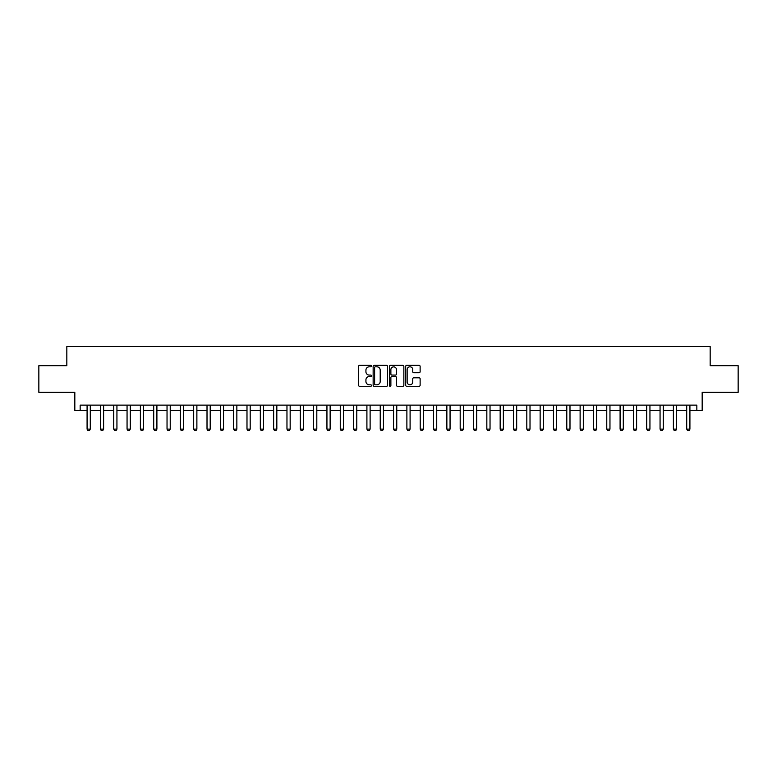 <?xml version="1.0" encoding="UTF-8"?>
<svg xmlns="http://www.w3.org/2000/svg" width="777" height="777" viewBox="0 0 777 777"><rect width="100%" height="100%" fill="white"/><g stroke="black" fill="none" stroke-linecap="round" stroke-linejoin="round"><path stroke-width="1.17" d="M371.445 366.084A0.728 0.728 0 0 0 370.716 365.355L359.596 365.355A1.049 1.049 0 0 0 358.547 366.394L358.547 385.227A1.049 1.049 0 0 0 359.596 386.276L370.716 386.276A0.728 0.728 0 0 0 371.445 385.547A0.728 0.728 0 0 0 370.716 384.809L369.269 384.809A3.351 3.351 0 0 1 365.928 381.468L365.928 379.895A3.351 3.351 0 0 1 369.269 376.544L370.716 376.544A0.728 0.728 0 0 0 371.445 375.815A0.728 0.728 0 0 0 370.716 375.077L369.269 375.077A3.351 3.351 0 0 1 365.928 371.736L365.928 370.163A3.351 3.351 0 0 1 369.269 366.812L370.716 366.812A0.728 0.728 0 0 0 371.445 366.084M419.075 372.727A1.049 1.049 0 0 0 420.124 371.678L420.124 366.394A1.049 1.049 0 0 0 419.075 365.355L406.73 365.355A1.049 1.049 0 0 0 405.691 366.394L405.691 385.227A1.049 1.049 0 0 0 406.73 386.276L419.075 386.276A1.049 1.049 0 0 0 420.124 385.227L420.124 378.846A1.049 1.049 0 0 0 419.075 377.807L413.791 377.807A1.049 1.049 0 0 0 412.752 378.846L412.752 382.012A2.797 2.797 0 0 1 409.955 384.809A2.797 2.797 0 0 1 407.148 382.012L407.148 369.619A2.797 2.797 0 0 1 409.955 366.812A2.797 2.797 0 0 1 412.752 369.619L412.752 371.678A1.049 1.049 0 0 0 413.791 372.727L419.075 372.727M80.157 410.46L80.157 405.128L696.843 405.128L696.843 410.46L702.175 410.46L702.175 392.336L738.15 392.336L738.15 365.685L710.168 365.685L710.168 346.503L66.832 346.503L66.832 365.685L38.85 365.685L38.85 392.336L74.825 392.336L74.825 410.46L87.082 410.46M387.587 366.394A1.049 1.049 0 0 0 386.538 365.355L374.193 365.355A1.049 1.049 0 0 0 373.145 366.394L373.145 385.227A1.049 1.049 0 0 0 374.193 386.276L386.538 386.276A1.049 1.049 0 0 0 387.587 385.227L387.587 366.394M390.462 365.355L402.807 365.355A1.049 1.049 0 0 1 403.855 366.394L403.855 385.227A1.049 1.049 0 0 1 402.807 386.276L397.523 386.276A1.049 1.049 0 0 1 396.474 385.227L396.474 377.593A1.049 1.049 0 0 0 395.435 376.544L391.929 376.544A1.049 1.049 0 0 0 390.88 377.593L390.88 385.547A0.728 0.728 0 0 1 390.151 386.276A0.728 0.728 0 0 1 389.413 385.547L389.413 366.394A1.049 1.049 0 0 1 390.462 365.355M90.287 410.46L100.408 410.46M103.613 410.46L113.733 410.46M116.939 410.46L127.059 410.46M130.264 410.46L140.384 410.46M143.59 410.46L153.71 410.46M156.905 410.46L167.036 410.46M170.231 410.46L180.361 410.46M183.557 410.46L193.687 410.46M196.882 410.46L207.012 410.46M210.208 410.46L220.338 410.46M223.533 410.46L233.663 410.46M236.859 410.46L246.989 410.46M250.184 410.46L260.314 410.46M263.51 410.46L273.64 410.46M276.835 410.46L286.966 410.46M290.161 410.46L300.291 410.46M303.486 410.46L313.617 410.46M316.812 410.46L326.942 410.46M330.138 410.46L340.268 410.46M343.463 410.46L353.584 410.46M356.789 410.46L366.909 410.46M370.114 410.46L380.235 410.46M383.44 410.46L393.56 410.46M396.765 410.46L406.886 410.46M410.091 410.46L420.211 410.46M423.416 410.46L433.537 410.46M436.732 410.46L446.862 410.46M450.058 410.46L460.188 410.46M463.383 410.46L473.514 410.46M476.709 410.46L486.839 410.46M490.034 410.46L500.165 410.46M503.36 410.46L513.49 410.46M516.686 410.46L526.816 410.46M530.011 410.46L540.141 410.46M543.337 410.46L553.467 410.46M556.662 410.46L566.792 410.46M569.988 410.46L580.118 410.46M583.313 410.46L593.443 410.46M596.639 410.46L606.769 410.46M609.964 410.46L620.095 410.46M623.29 410.46L633.41 410.46M636.616 410.46L646.736 410.46M649.941 410.46L660.062 410.46M663.267 410.46L673.387 410.46M676.592 410.46L686.713 410.46M689.918 410.46L696.843 410.46M375.34 366.812A0.728 0.728 0 0 0 374.611 367.55L374.611 384.081A0.728 0.728 0 0 0 375.34 384.809L376.855 384.809A3.351 3.351 0 0 0 380.206 381.468L380.206 370.163A3.351 3.351 0 0 0 376.855 366.812L375.34 366.812M396.474 369.667A2.797 2.797 0 0 0 393.677 366.87A2.797 2.797 0 0 0 390.88 369.667L390.88 374.038A1.049 1.049 0 0 0 391.929 375.077L395.435 375.077A1.049 1.049 0 0 0 396.474 374.038L396.474 369.667M90.404 405.128L90.336 405.341A1.068 1.068 0 0 0 90.287 405.662L90.287 429.118L89.481 430.497L87.888 430.497L87.082 429.118L87.082 405.662A1.068 1.068 0 0 0 87.034 405.341L86.966 405.128M87.082 429.118L90.287 429.118M103.729 405.128L103.662 405.341A1.068 1.068 0 0 0 103.613 405.662L103.613 429.118L102.807 430.497L101.214 430.497L100.408 429.118L100.408 405.662A1.068 1.068 0 0 0 100.359 405.341L100.291 405.128M100.408 429.118L103.613 429.118M117.055 405.128L116.987 405.341A1.068 1.068 0 0 0 116.939 405.662L116.939 429.118L116.132 430.497L114.54 430.497L113.733 429.118L113.733 405.662A1.068 1.068 0 0 0 113.685 405.341L113.617 405.128M113.733 429.118L116.939 429.118M130.381 405.128L130.313 405.341A1.068 1.068 0 0 0 130.264 405.662L130.264 429.118L129.458 430.497L127.865 430.497L127.059 429.118L127.059 405.662A1.068 1.068 0 0 0 127.01 405.341L126.942 405.128M127.059 429.118L130.264 429.118M143.706 405.128L143.638 405.341A1.068 1.068 0 0 0 143.59 405.662L143.59 429.118L142.783 430.497L141.191 430.497L140.384 429.118L140.384 405.662A1.068 1.068 0 0 0 140.336 405.341L140.268 405.128M140.384 429.118L143.59 429.118M157.032 405.128L156.964 405.341A1.068 1.068 0 0 0 156.905 405.662L156.905 429.118L156.109 430.497L154.516 430.497L153.71 429.118L153.71 405.662A1.068 1.068 0 0 0 153.661 405.341L153.593 405.128M153.71 429.118L156.905 429.118M170.348 405.128L170.289 405.341A1.068 1.068 0 0 0 170.231 405.662L170.231 429.118L169.435 430.497L167.832 430.497L167.036 429.118L167.036 405.662A1.068 1.068 0 0 0 166.987 405.341L166.919 405.128M167.036 429.118L170.231 429.118M183.673 405.128L183.615 405.341A1.068 1.068 0 0 0 183.557 405.662L183.557 429.118L182.76 430.497L181.158 430.497L180.361 429.118L180.361 405.662A1.068 1.068 0 0 0 180.313 405.341L180.245 405.128M180.361 429.118L183.557 429.118M196.999 405.128L196.94 405.341A1.068 1.068 0 0 0 196.882 405.662L196.882 429.118L196.086 430.497L194.483 430.497L193.687 429.118L193.687 405.662A1.068 1.068 0 0 0 193.638 405.341L193.57 405.128M193.687 429.118L196.882 429.118M210.324 405.128L210.256 405.341A1.068 1.068 0 0 0 210.208 405.662L210.208 429.118L209.411 430.497L207.809 430.497L207.012 429.118L207.012 405.662A1.068 1.068 0 0 0 206.964 405.341L206.896 405.128M207.012 429.118L210.208 429.118M223.65 405.128L223.582 405.341A1.068 1.068 0 0 0 223.533 405.662L223.533 429.118L222.737 430.497L221.134 430.497L220.338 429.118L220.338 405.662A1.068 1.068 0 0 0 220.289 405.341L220.221 405.128M220.338 429.118L223.533 429.118M236.975 405.128L236.907 405.341A1.068 1.068 0 0 0 236.859 405.662L236.859 429.118L236.062 430.497L234.46 430.497L233.663 429.118L233.663 405.662A1.068 1.068 0 0 0 233.615 405.341L233.547 405.128M233.663 429.118L236.859 429.118M250.301 405.128L250.233 405.341A1.068 1.068 0 0 0 250.184 405.662L250.184 429.118L249.388 430.497L247.785 430.497L246.989 429.118L246.989 405.662A1.068 1.068 0 0 0 246.94 405.341L246.872 405.128M246.989 429.118L250.184 429.118M263.626 405.128L263.558 405.341A1.068 1.068 0 0 0 263.51 405.662L263.51 429.118L262.713 430.497L261.111 430.497L260.314 429.118L260.314 405.662A1.068 1.068 0 0 0 260.266 405.341L260.198 405.128M260.314 429.118L263.51 429.118M276.952 405.128L276.884 405.341A1.068 1.068 0 0 0 276.835 405.662L276.835 429.118L276.039 430.497L274.436 430.497L273.64 429.118L273.64 405.662A1.068 1.068 0 0 0 273.591 405.341L273.523 405.128M273.64 429.118L276.835 429.118M290.277 405.128L290.209 405.341A1.068 1.068 0 0 0 290.161 405.662L290.161 429.118L289.365 430.497L287.762 430.497L286.966 429.118L286.966 405.662A1.068 1.068 0 0 0 286.917 405.341L286.849 405.128M286.966 429.118L290.161 429.118M303.603 405.128L303.535 405.341A1.068 1.068 0 0 0 303.486 405.662L303.486 429.118L302.69 430.497L301.087 430.497L300.291 429.118L300.291 405.662A1.068 1.068 0 0 0 300.243 405.341L300.175 405.128M300.291 429.118L303.486 429.118M316.929 405.128L316.861 405.341A1.068 1.068 0 0 0 316.812 405.662L316.812 429.118L316.016 430.497L314.413 430.497L313.617 429.118L313.617 405.662A1.068 1.068 0 0 0 313.558 405.341L313.5 405.128M313.617 429.118L316.812 429.118M330.254 405.128L330.186 405.341A1.068 1.068 0 0 0 330.138 405.662L330.138 429.118L329.341 430.497L327.739 430.497L326.942 429.118L326.942 405.662A1.068 1.068 0 0 0 326.884 405.341L326.826 405.128M326.942 429.118L330.138 429.118M343.58 405.128L343.512 405.341A1.068 1.068 0 0 0 343.463 405.662L343.463 429.118L342.657 430.497L341.064 430.497L340.268 429.118L340.268 405.662A1.068 1.068 0 0 0 340.209 405.341L340.151 405.128M340.268 429.118L343.463 429.118M356.905 405.128L356.837 405.341A1.068 1.068 0 0 0 356.789 405.662L356.789 429.118L355.983 430.497L354.39 430.497L353.584 429.118L353.584 405.662A1.068 1.068 0 0 0 353.535 405.341L353.467 405.128M353.584 429.118L356.789 429.118M370.231 405.128L370.163 405.341A1.068 1.068 0 0 0 370.114 405.662L370.114 429.118L369.308 430.497L367.715 430.497L366.909 429.118L366.909 405.662A1.068 1.068 0 0 0 366.861 405.341L366.793 405.128M366.909 429.118L370.114 429.118M383.556 405.128L383.488 405.341A1.068 1.068 0 0 0 383.44 405.662L383.44 429.118L382.634 430.497L381.041 430.497L380.235 429.118L380.235 405.662A1.068 1.068 0 0 0 380.186 405.341L380.118 405.128M380.235 429.118L383.44 429.118M396.882 405.128L396.814 405.341A1.068 1.068 0 0 0 396.765 405.662L396.765 429.118L395.959 430.497L394.366 430.497L393.56 429.118L393.56 405.662A1.068 1.068 0 0 0 393.512 405.341L393.444 405.128M393.56 429.118L396.765 429.118M410.207 405.128L410.139 405.341A1.068 1.068 0 0 0 410.091 405.662L410.091 429.118L409.285 430.497L407.692 430.497L406.886 429.118L406.886 405.662A1.068 1.068 0 0 0 406.837 405.341L406.769 405.128M406.886 429.118L410.091 429.118M423.533 405.128L423.465 405.341A1.068 1.068 0 0 0 423.416 405.662L423.416 429.118L422.61 430.497L421.017 430.497L420.211 429.118L420.211 405.662A1.068 1.068 0 0 0 420.163 405.341L420.095 405.128M420.211 429.118L423.416 429.118M436.849 405.128L436.791 405.341A1.068 1.068 0 0 0 436.732 405.662L436.732 429.118L435.936 430.497L434.343 430.497L433.537 429.118L433.537 405.662A1.068 1.068 0 0 0 433.488 405.341L433.42 405.128M433.537 429.118L436.732 429.118M450.174 405.128L450.116 405.341A1.068 1.068 0 0 0 450.058 405.662L450.058 429.118L449.261 430.497L447.659 430.497L446.862 429.118L446.862 405.662A1.068 1.068 0 0 0 446.814 405.341L446.746 405.128M446.862 429.118L450.058 429.118M463.5 405.128L463.442 405.341A1.068 1.068 0 0 0 463.383 405.662L463.383 429.118L462.587 430.497L460.984 430.497L460.188 429.118L460.188 405.662A1.068 1.068 0 0 0 460.139 405.341L460.071 405.128M460.188 429.118L463.383 429.118M476.825 405.128L476.757 405.341A1.068 1.068 0 0 0 476.709 405.662L476.709 429.118L475.912 430.497L474.31 430.497L473.514 429.118L473.514 405.662A1.068 1.068 0 0 0 473.465 405.341L473.397 405.128M473.514 429.118L476.709 429.118M490.151 405.128L490.083 405.341A1.068 1.068 0 0 0 490.034 405.662L490.034 429.118L489.238 430.497L487.635 430.497L486.839 429.118L486.839 405.662A1.068 1.068 0 0 0 486.79 405.341L486.723 405.128M486.839 429.118L490.034 429.118M503.477 405.128L503.409 405.341A1.068 1.068 0 0 0 503.36 405.662L503.36 429.118L502.564 430.497L500.961 430.497L500.165 429.118L500.165 405.662A1.068 1.068 0 0 0 500.116 405.341L500.048 405.128M500.165 429.118L503.36 429.118M516.802 405.128L516.734 405.341A1.068 1.068 0 0 0 516.686 405.662L516.686 429.118L515.889 430.497L514.287 430.497L513.49 429.118L513.49 405.662A1.068 1.068 0 0 0 513.442 405.341L513.374 405.128M513.49 429.118L516.686 429.118M530.128 405.128L530.06 405.341A1.068 1.068 0 0 0 530.011 405.662L530.011 429.118L529.215 430.497L527.612 430.497L526.816 429.118L526.816 405.662A1.068 1.068 0 0 0 526.767 405.341L526.699 405.128M526.816 429.118L530.011 429.118M543.453 405.128L543.385 405.341A1.068 1.068 0 0 0 543.337 405.662L543.337 429.118L542.54 430.497L540.938 430.497L540.141 429.118L540.141 405.662A1.068 1.068 0 0 0 540.093 405.341L540.025 405.128M540.141 429.118L543.337 429.118M556.779 405.128L556.711 405.341A1.068 1.068 0 0 0 556.662 405.662L556.662 429.118L555.866 430.497L554.263 430.497L553.467 429.118L553.467 405.662A1.068 1.068 0 0 0 553.418 405.341L553.35 405.128M553.467 429.118L556.662 429.118M570.104 405.128L570.036 405.341A1.068 1.068 0 0 0 569.988 405.662L569.988 429.118L569.191 430.497L567.589 430.497L566.792 429.118L566.792 405.662A1.068 1.068 0 0 0 566.744 405.341L566.676 405.128M566.792 429.118L569.988 429.118M583.43 405.128L583.362 405.341A1.068 1.068 0 0 0 583.313 405.662L583.313 429.118L582.517 430.497L580.914 430.497L580.118 429.118L580.118 405.662A1.068 1.068 0 0 0 580.06 405.341L580.001 405.128M580.118 429.118L583.313 429.118M596.755 405.128L596.687 405.341A1.068 1.068 0 0 0 596.639 405.662L596.639 429.118L595.842 430.497L594.24 430.497L593.443 429.118L593.443 405.662A1.068 1.068 0 0 0 593.385 405.341L593.327 405.128M593.443 429.118L596.639 429.118M610.081 405.128L610.013 405.341A1.068 1.068 0 0 0 609.964 405.662L609.964 429.118L609.168 430.497L607.565 430.497L606.769 429.118L606.769 405.662A1.068 1.068 0 0 0 606.711 405.341L606.652 405.128M606.769 429.118L609.964 429.118M623.407 405.128L623.339 405.341A1.068 1.068 0 0 0 623.29 405.662L623.29 429.118L622.484 430.497L620.891 430.497L620.095 429.118L620.095 405.662A1.068 1.068 0 0 0 620.036 405.341L619.968 405.128M620.095 429.118L623.29 429.118M636.732 405.128L636.664 405.341A1.068 1.068 0 0 0 636.616 405.662L636.616 429.118L635.809 430.497L634.217 430.497L633.41 429.118L633.41 405.662A1.068 1.068 0 0 0 633.362 405.341L633.294 405.128M633.41 429.118L636.616 429.118M650.058 405.128L649.99 405.341A1.068 1.068 0 0 0 649.941 405.662L649.941 429.118L649.135 430.497L647.542 430.497L646.736 429.118L646.736 405.662A1.068 1.068 0 0 0 646.687 405.341L646.619 405.128M646.736 429.118L649.941 429.118M663.383 405.128L663.315 405.341A1.068 1.068 0 0 0 663.267 405.662L663.267 429.118L662.46 430.497L660.868 430.497L660.062 429.118L660.062 405.662A1.068 1.068 0 0 0 660.013 405.341L659.945 405.128M660.062 429.118L663.267 429.118M676.709 405.128L676.641 405.341A1.068 1.068 0 0 0 676.592 405.662L676.592 429.118L675.786 430.497L674.193 430.497L673.387 429.118L673.387 405.662A1.068 1.068 0 0 0 673.338 405.341L673.27 405.128M673.387 429.118L676.592 429.118M690.034 405.128L689.966 405.341A1.068 1.068 0 0 0 689.918 405.662L689.918 429.118L689.112 430.497L687.519 430.497L686.713 429.118L686.713 405.662A1.068 1.068 0 0 0 686.664 405.341L686.596 405.128M686.713 429.118L689.918 429.118"/></g></svg>
